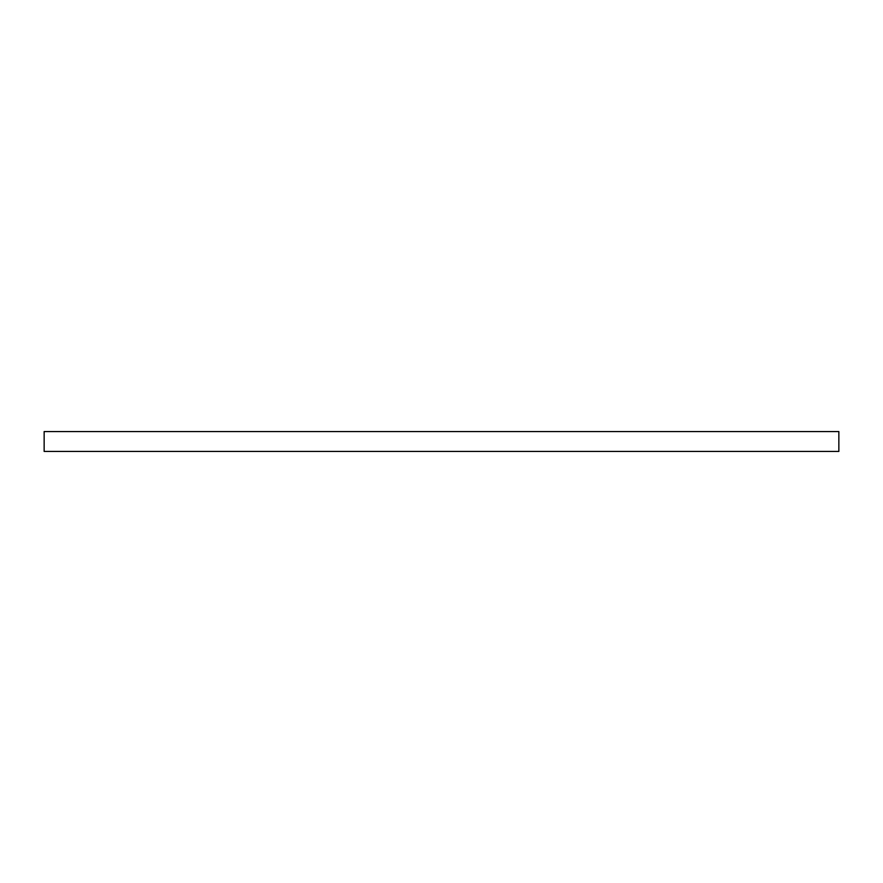 <?xml version="1.0" encoding="UTF-8"?>
<svg xmlns="http://www.w3.org/2000/svg" width="883" height="883" viewBox="0 0 883 883"><rect width="100%" height="100%" fill="white"/><g stroke="black" fill="none" stroke-linecap="round" stroke-linejoin="round"><path stroke-width="1.32" d="M44.15 431.566L44.15 451.434L838.85 451.434L838.85 431.566L44.15 431.566"/></g></svg>
